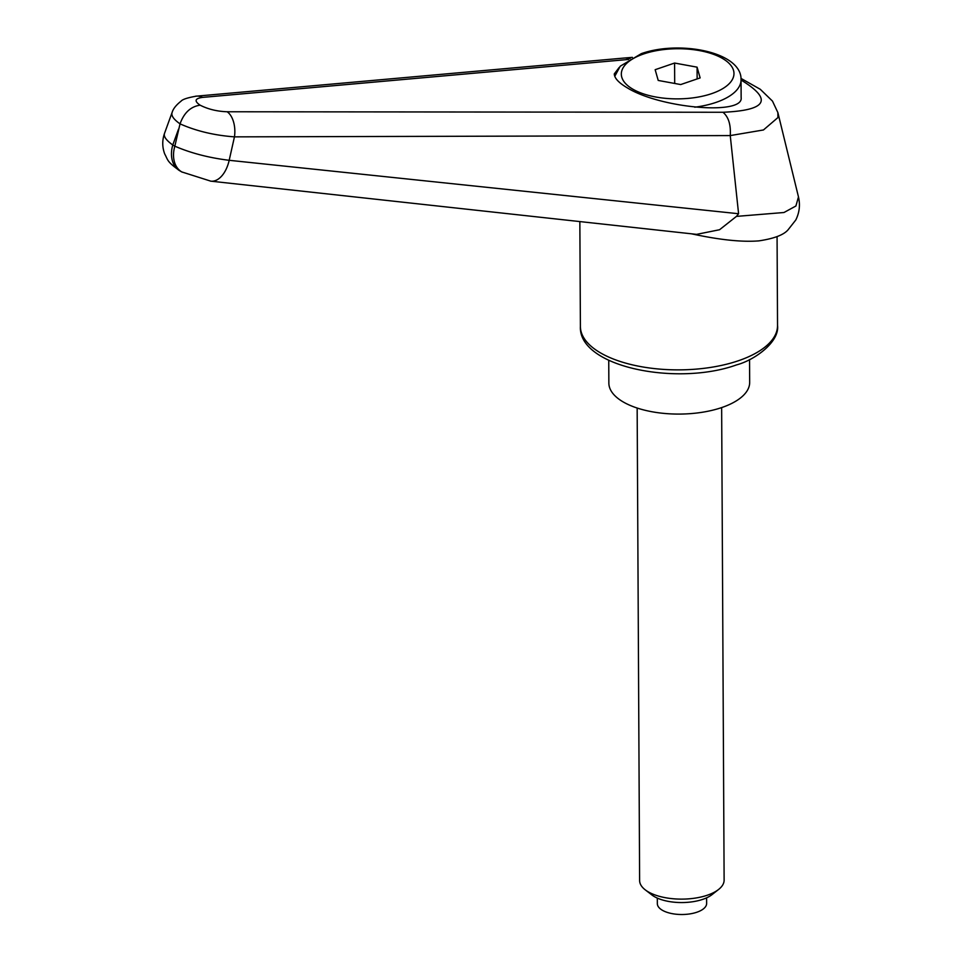 <?xml version="1.0" encoding="UTF-8"?>
<svg xmlns="http://www.w3.org/2000/svg" width="962" height="962" viewBox="0 0 962 962"><rect width="100%" height="100%" fill="white"/><g stroke="black" fill="none" stroke-linecap="round" stroke-linejoin="round"><path stroke-width="1.44" d="M741.053 80.026C773.063 99.579 767.039 110.329 722.979 112.265C728.499 116.871 730.928 124.651 730.266 135.582L763.455 129.966L777.921 117.568L777.861 112.53L798.472 196.909L795.911 206L783.982 212.506L736.892 216.354M730.266 135.762L738.588 213.732L736.483 216.354L719.552 229.738L696.584 234.367L210.846 181.169A28.163 16.294 96.2 0 1 210.474 181.133M738.588 213.732L229.184 160.305C209.031 157.84 190.909 153.126 174.831 146.188A28.163 20.118 120.2 0 0 175.685 165.211A28.163 20.118 120.2 0 0 181.782 171.933M172.246 112.157L172.03 112.662C171.128 115.777 173.797 119.504 180.038 123.857L174.831 146.188L172.775 144.985A28.163 20.118 120.2 0 0 173.629 164.021A28.163 20.118 120.2 0 0 179.726 170.743L181.794 171.945A28.163 20.118 120.2 0 0 182.191 172.162M614.766 76.311L620.237 66.21L641.341 53.631C679.605 40.079 741.942 51.876 741.053 79.774L741.137 97.499C744.035 115.56 660.245 108.405 627.164 87.77C618.734 82.792 614.441 78.175 614.285 73.906L619.167 67.472M691.462 233.802C719.444 239.875 741.87 242.232 758.717 240.885M695.779 234.271L696.584 234.367M178.487 129.257L172.775 144.985C166.27 140.344 163.504 136.508 164.466 133.502L164.538 133.309M181.794 171.933L210.846 181.169A28.163 16.294 96.2 0 0 229.184 160.305A37294.287 2014.151 -77.8 0 0 234.451 136.857A21.128 11.977 -89.9 0 0 227.128 111.76C217.087 111.412 208.093 109.211 200.132 105.183C190.729 106.517 184.031 112.746 180.038 123.857C196.164 131.024 214.298 135.365 234.451 136.857L730.266 135.582M625.252 57.948L630.206 58.514M200.132 105.183C194.083 101.07 194.865 98.473 202.477 97.402A21.128 14.803 -95.2 0 0 196.32 96.128A21.128 14.803 -95.2 0 0 195.394 96.26M749.554 359.56L749.675 382.383A70.406 31.337 179.7 0 1 701.803 412.337A70.406 31.337 179.7 0 1 623.196 401.936A70.406 31.337 179.7 0 1 608.862 383.116L608.742 360.305M637.157 408.032L639.622 880.543A42.244 18.795 -0.3 0 0 645.261 889.862L651.899 894.961A34.62 15.404 -0.3 0 0 654.328 896.584A34.62 15.404 -0.3 0 0 711.988 894.648L718.578 889.477A42.244 18.795 -0.3 0 0 724.121 880.11L721.644 407.599M645.261 889.862A42.244 18.795 -0.3 0 0 648.232 891.834A42.244 18.795 -0.3 0 0 718.578 889.477M706.601 897.847L706.637 903.414A24.639 10.967 179.7 0 1 689.886 913.9A24.639 10.967 179.7 0 1 662.361 910.256A24.639 10.967 179.7 0 1 657.347 903.667L657.323 898.099M697.077 67.16L700.132 77.91L680.711 84.56L658.224 80.447L655.158 69.697L674.59 63.047L697.077 67.16L697.137 78.944M674.59 63.047L674.699 83.466M580.399 326.527C578.342 367.063 677.044 386.435 736.603 364.875C753.883 360.401 779.665 342.364 777.536 325.493A98.569 43.867 179.7 0 1 738.576 360.69A98.569 43.867 179.7 0 1 600.468 352.862A98.569 43.867 179.7 0 1 580.399 326.527L579.845 221.525M202.477 97.402L628.631 59.44M722.979 112.265L227.128 111.76M741.053 79.774A63.372 28.199 179.7 0 1 716.005 102.405A63.372 28.199 179.7 0 1 694.744 107.203M643.59 53.98A56.325 25.072 179.7 0 1 722.51 58.454A56.325 25.072 179.7 0 1 711.712 93.627A56.325 25.072 179.7 0 1 632.792 89.153A56.325 25.072 179.7 0 1 643.59 53.98M777.536 325.493L777.068 236.616M798.46 196.897C800.336 204.858 799.458 212.554 795.802 219.973L788.082 229.798C783.717 234.932 773.929 238.636 758.717 240.897M179.738 170.743C166.703 161.544 168.146 160.269 164.73 153.992C162.181 147.21 162.097 140.38 164.478 133.502M172.078 112.542L164.466 133.502M625.384 57.936L632.371 57.371M740.993 78.403L760.269 89.286L772.474 101.094L777.861 112.554M172.054 112.662C173.052 108.946 176.058 105.123 181.048 101.178C182.54 99.351 187.638 97.679 196.332 96.164L625.504 57.924"/></g></svg>
